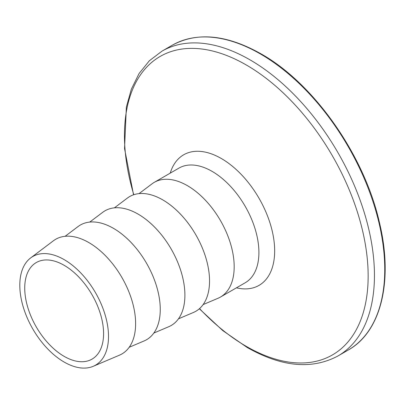 <?xml version="1.0" encoding="UTF-8"?>
<svg xmlns="http://www.w3.org/2000/svg" width="405" height="405" viewBox="0 0 405 405"><rect width="100%" height="100%" fill="white"/><g stroke="black" fill="none" stroke-linecap="round" stroke-linejoin="round"><path stroke-width="0.61" d="M64.157 362.06A62.729 36.217 -120 0 0 93.226 366.307A62.729 36.217 -120 0 0 105.71 316.918A62.729 36.217 -120 0 0 64.157 259.62A62.729 36.217 -120 0 0 30.653 257.934A62.729 36.217 -120 0 0 23.804 308.802A62.729 36.217 -120 0 0 64.157 362.06M93.226 366.307L119.48 355.165A66.212 38.227 -120 0 0 132.663 303.026A66.212 38.227 -120 0 0 88.801 242.549A66.212 38.227 -120 0 0 53.435 240.767L30.653 257.934M129.19 347.277L144.124 340.939A66.212 38.227 -120 0 0 157.302 288.8A66.212 38.227 -120 0 0 113.441 228.324A66.212 38.227 -120 0 0 78.074 226.537L65.119 236.302M153.829 333.052L168.763 326.708A66.212 38.227 -120 0 0 181.946 274.575A66.212 38.227 -120 0 0 138.085 214.098A66.212 38.227 -120 0 0 102.718 212.311L89.758 222.077M178.473 318.821L193.408 312.483A66.212 38.227 -120 0 0 206.585 260.349A66.212 38.227 -120 0 0 162.724 199.868A66.212 38.227 -120 0 0 127.362 198.085L114.402 207.851M203.113 304.595L218.052 298.257A66.212 38.227 -120 0 0 220.472 297.047A66.212 38.227 -120 0 0 230.622 243.992A66.212 38.227 -120 0 0 187.368 185.642A66.212 38.227 -120 0 0 154.259 182.361A66.212 38.227 -120 0 0 152.002 183.86L139.047 193.62M64.157 265.315A55.758 32.192 -120 0 0 36.278 262.551A55.758 32.192 -120 0 0 27.732 307.233A55.758 32.192 -120 0 0 64.157 356.37A55.758 32.192 -120 0 0 92.036 359.129A55.758 32.192 -120 0 0 100.582 314.447A55.758 32.192 -120 0 0 64.157 265.315M172.312 45.183C197.205 31.711 226.765 34.597 261.002 53.83C314.057 83.546 364.51 155.555 379.525 222.887C393.447 280.716 381.151 331.73 348.3 350.006A175.988 101.609 -120 0 0 375.278 208.98A175.988 101.609 -120 0 0 260.309 53.9A175.988 101.609 -120 0 0 172.312 45.183L162.015 51.131L149.364 60.745L139.077 73.528L131.372 89.095L126.355 107.062L124.548 148.625L133.549 194.805M348.3 350.006L338.003 355.949A175.988 101.609 -120 0 0 364.976 214.928A175.988 101.609 -120 0 0 250.006 59.844A175.988 101.609 -120 0 0 162.015 51.131M199.533 308.595A172.317 99.488 -120 0 0 246.301 346.376A172.317 99.488 -120 0 0 368.15 276.028A172.317 99.488 -120 0 0 246.301 64.982A172.317 99.488 -120 0 0 133.787 194.724M236.444 287.828A75.386 43.522 -120 0 0 274.114 241.739A75.386 43.522 -120 0 0 221.358 158.532A75.386 43.522 -120 0 0 170.232 173.143M220.472 297.047L245.197 282.771A66.212 38.227 -120 0 0 255.347 229.716A66.212 38.227 -120 0 0 212.093 171.366A66.212 38.227 -120 0 0 178.985 168.085L154.259 182.361M338.003 355.949C311.906 369.836 281.647 367.026 247.222 347.51L222.75 330.571L199.341 308.767"/></g></svg>
